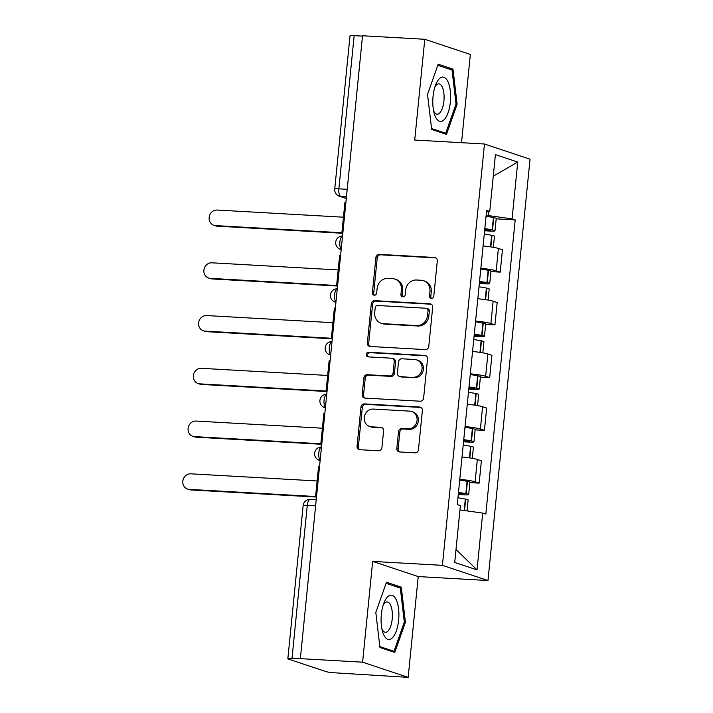 <?xml version="1.0" encoding="UTF-8"?>
<svg xmlns="http://www.w3.org/2000/svg" width="713" height="713" viewBox="0 0 713 713"><rect width="100%" height="100%" fill="white"/><g stroke="black" fill="none" stroke-linecap="round" stroke-linejoin="round"><path stroke-width="1.07" d="M431.401 298.453A2.344 2.139 -71.6 0 0 433.78 296.251L437.301 260.985A3.351 3.057 -71.6 0 0 434.565 257.491L379.298 254.363A3.351 3.057 -71.6 0 0 375.894 257.509L372.373 292.776A2.344 2.139 -71.6 0 0 374.289 295.218A2.344 2.139 -71.6 0 0 376.669 293.016L377.132 288.453A10.731 9.786 -71.6 0 1 388.015 278.391L392.622 278.649A10.731 9.786 -71.6 0 1 394.949 279.095A10.731 9.786 -71.6 0 1 401.383 289.826L400.929 294.389A2.344 2.139 -71.6 0 0 402.845 296.84A2.344 2.139 -71.6 0 0 405.225 294.638L405.679 290.075A10.731 9.786 -71.6 0 1 416.57 280.004L421.178 280.262A10.731 9.786 -71.6 0 1 423.504 280.708A10.731 9.786 -71.6 0 1 429.939 291.448L429.484 296.011A2.344 2.139 -71.6 0 0 431.401 298.453M396.82 448.459A3.351 3.057 -71.6 0 0 399.556 451.953L415.064 452.835A3.351 3.057 -71.6 0 0 418.469 449.689L422.372 410.519A3.351 3.057 -71.6 0 0 419.636 407.025L364.37 403.897A3.351 3.057 -71.6 0 0 360.965 407.043L357.061 446.213A3.351 3.057 -71.6 0 0 359.798 449.707L378.532 450.768A3.351 3.057 -71.6 0 0 381.927 447.621L383.603 430.857A3.351 3.057 -71.6 0 0 380.867 427.363L371.58 426.837A8.966 8.182 -71.6 0 1 369.628 426.463A8.966 8.182 -71.6 0 1 364.414 416.419A8.966 8.182 -71.6 0 1 373.345 409.075L409.734 411.134A8.966 8.182 -71.6 0 1 411.677 411.508A8.966 8.182 -71.6 0 1 416.891 421.552A8.966 8.182 -71.6 0 1 407.961 428.896L401.9 428.549A3.351 3.057 -71.6 0 0 398.496 431.695L396.82 448.459L398.148 448.905A3.351 3.057 -71.6 0 0 399.521 451.953M442.416 565.356L372.667 561.407L362.605 662.181L300.36 658.652L362.534 35.757L424.779 39.277L414.716 140.051L484.475 143.999L442.416 565.356L487.977 580.525L530.035 159.177L484.475 143.999M425.367 349.602A3.351 3.057 -71.6 0 0 428.771 346.456L432.684 307.285A3.351 3.057 -71.6 0 0 429.939 303.791L374.673 300.663A3.351 3.057 -71.6 0 0 371.277 303.809L367.364 342.98A3.351 3.057 -71.6 0 0 370.1 346.473L425.367 349.602M427.533 358.906L423.62 398.068A3.351 3.057 -71.6 0 1 420.215 401.214L364.949 398.086A3.351 3.057 -71.6 0 1 362.213 394.592L363.888 377.837A3.351 3.057 -71.6 0 1 367.284 374.69L389.699 375.956A3.351 3.057 -71.6 0 0 393.104 372.81L394.209 361.687A3.351 3.057 -71.6 0 0 391.473 358.193L368.14 356.874A2.344 2.139 -71.6 0 1 366.268 354.147A2.344 2.139 -71.6 0 1 368.603 352.231L424.788 355.413A3.351 3.057 -71.6 0 1 427.533 358.906M362.605 662.181L408.166 677.35L334.887 672.831A6.827 0.668 -174.3 0 1 325.975 671.593L288.391 659.079A6.827 0.668 -174.3 0 1 287.847 658.75L303.141 505.562A6.827 0.668 5.7 0 1 307.276 505.357L291.991 658.545A6.827 0.668 -174.3 0 0 287.847 658.75M461.525 142.707L470.339 54.455L424.779 39.277M408.166 677.35L418.219 576.576L487.977 580.525M300.36 658.652L291.991 658.545M347.204 189.31L338.871 188.838A6.827 0.668 5.7 0 0 334.736 189.043L350.021 35.855A6.827 0.668 5.7 0 1 354.165 35.65L338.871 188.838A6.827 2.718 93.2 0 0 340.859 196.485L346.304 198.303M362.498 36.122L354.165 35.65M480.847 268.311A15.713 1.551 5.7 0 1 496.177 270.771L498.405 248.454A15.713 1.551 -174.3 0 0 483.075 245.994M498.405 248.454L502.451 249.8L500.223 272.125L490.927 271.6M496.177 270.771L500.223 272.125M485.66 324.353L494.956 324.878L497.184 302.562L493.138 301.207A15.713 1.551 -174.3 0 0 477.817 298.747M475.589 321.073A15.713 1.551 5.7 0 1 490.909 323.524L494.956 324.878M480.402 377.106L489.688 377.632L491.917 355.315L487.87 353.96A15.713 1.551 -174.3 0 0 472.55 351.5M470.322 373.826A15.713 1.551 5.7 0 1 485.642 376.277L489.688 377.632M475.134 429.859L484.43 430.385L486.658 408.068L482.603 406.713A15.713 1.551 -174.3 0 0 467.282 404.253M465.054 426.579A15.713 1.551 5.7 0 1 480.375 429.03L484.43 430.385M469.867 482.612L479.163 483.138L481.391 460.821L477.336 459.466A15.713 1.551 -174.3 0 0 462.015 457.006M459.787 479.332A15.713 1.551 5.7 0 1 475.108 481.792L479.163 483.138M486.123 215.469L488.45 215.593L488.851 211.583M486.48 211.93L489.751 211.449L495.419 154.632L517.736 162.065L512.068 218.882L488.45 215.593M459.956 509.92L482.701 513.084L485.82 514.118L515.187 219.916L512.068 218.882M482.701 513.084L477.033 569.892L454.716 562.459L460.384 505.651L457.265 504.608L486.631 210.406L489.751 211.449M446.472 134.383L457.122 104.214L452.987 69.116L438.183 64.188L427.524 94.357L431.668 129.454L446.472 134.383M372.667 561.407L418.219 576.576M394.761 652.448L405.412 622.28L401.276 587.182L386.473 582.254L375.813 612.422L379.958 647.52L394.761 652.448M496.195 218.846L515.187 219.916M517.736 162.065L493.271 176.164M456.008 549.473L477.033 569.892M455.999 104.143L457.122 104.214M448.566 68.867L452.987 69.116M404.289 622.217L405.412 622.28M396.856 586.933L401.276 587.182M431.597 298.453A2.344 2.139 -71.6 0 1 430.812 296.448L431.267 291.884A10.731 9.786 -71.6 0 0 424.832 281.154L423.504 280.708M394.949 279.095L396.276 279.541A10.731 9.786 -71.6 0 1 402.711 290.271L402.257 294.834A2.344 2.139 -71.6 0 0 403.041 296.84M434.565 257.491L435.893 257.937A3.351 3.057 -71.6 0 0 435.893 257.937L380.626 254.808A3.351 3.057 -71.6 0 0 377.222 257.954L373.701 293.221A2.344 2.139 -71.6 0 0 374.485 295.218M431.303 304.237A3.351 3.057 -71.6 0 0 431.267 304.237L376.001 301.109A3.351 3.057 -71.6 0 0 372.605 304.255L368.692 343.425A3.351 3.057 -71.6 0 0 370.065 346.473M428.014 310.699A2.344 2.139 -71.6 0 0 426.098 308.248L377.587 305.503A2.344 2.139 -71.6 0 0 375.207 307.704L374.726 312.517A10.731 9.786 -71.6 0 0 381.161 323.256A10.731 9.786 -71.6 0 0 383.496 323.693L416.65 325.574A10.731 9.786 -71.6 0 0 427.533 315.511L428.014 310.699L429.342 311.135A2.344 2.139 -71.6 0 0 427.934 308.791L426.606 308.346M381.161 323.256L382.489 323.693A10.731 9.786 -71.6 0 0 384.824 324.139L383.496 323.693M429.342 311.135L428.869 315.948A10.731 9.786 -71.6 0 1 417.978 326.019L384.824 324.139M392.203 358.336L393.531 358.782A3.351 3.057 -71.6 0 1 395.537 362.133L394.432 373.255A3.351 3.057 -71.6 0 1 391.027 376.402L368.612 375.127A3.351 3.057 -71.6 0 0 365.216 378.273L363.541 395.038A3.351 3.057 -71.6 0 0 364.913 398.086M426.151 355.858A3.351 3.057 -71.6 0 0 426.116 355.849L369.931 352.668A2.344 2.139 -71.6 0 0 368.345 356.892M412.961 377.275A8.966 8.182 -71.6 0 0 421.891 369.931A8.966 8.182 -71.6 0 0 416.677 359.887A8.966 8.182 -71.6 0 0 414.734 359.512L401.909 358.791A3.351 3.057 -71.6 0 0 398.514 361.937L397.399 373.051A3.351 3.057 -71.6 0 0 400.136 376.544L414.289 377.712A8.966 8.182 -71.6 0 0 423.219 370.368A8.966 8.182 -71.6 0 0 418.005 360.332L416.677 359.887M399.414 376.411L400.742 376.847A3.351 3.057 -71.6 0 0 401.464 376.99L400.136 376.544M414.289 377.712L401.464 376.99M411.677 411.508L413.005 411.954A8.966 8.182 -71.6 0 1 418.219 421.998A8.966 8.182 -71.6 0 1 409.289 429.342L403.228 428.994A3.351 3.057 -71.6 0 0 399.824 432.14L398.148 448.905M369.628 426.463L370.956 426.909A8.966 8.182 -71.6 0 0 372.908 427.283L371.58 426.837M380.867 427.363L382.195 427.809A3.351 3.057 -71.6 0 0 382.195 427.809L372.908 427.283M419.636 407.025L420.964 407.471A3.351 3.057 -71.6 0 0 420.964 407.471L365.698 404.342A3.351 3.057 -71.6 0 0 362.302 407.488L358.389 446.65A3.351 3.057 -71.6 0 0 359.762 449.698M484.76 229.123A21.515 2.121 5.7 0 1 489.047 229.88L490.58 230.361L484.644 230.299M343.452 217.198L217.117 210.05A7.852 7.166 -71.6 0 0 209.292 216.485A7.852 7.166 -71.6 0 0 213.864 225.281A7.852 7.166 -71.6 0 0 215.567 225.602L217.296 226.181A7.852 7.166 108.4 0 1 215.584 225.852L213.864 225.281M484.27 234.042A25.953 2.558 5.7 0 1 491.658 235.299L491.997 235.361A8.627 0.847 5.7 0 1 494.457 236.208L493.351 247.313M484.599 230.771L489.778 231.065A8.627 0.847 -174.3 0 0 495 230.798A8.627 0.847 -174.3 0 0 492.54 229.951L492.202 229.88A25.953 2.558 -174.3 0 0 484.813 228.632M486.043 216.289A25.953 2.558 5.7 0 1 493.432 217.545L493.77 217.608A8.627 0.847 5.7 0 1 496.23 218.463L495 230.798M342.819 233.285L217.296 226.181M342.846 232.964L341.91 232.652L344.914 202.554L345.876 202.608M341.91 232.652L342.873 232.705M342.293 232.777L215.567 225.602M439.279 78.778A22.201 8.832 93.2 0 0 435.901 84.241A22.201 8.832 93.2 0 0 434.244 113.501A22.201 8.832 93.2 0 0 444.119 119.722A22.201 8.832 93.2 0 0 450.277 90.747A22.201 8.832 93.2 0 0 439.279 78.778M433.593 110.756A15.196 6.052 93.2 0 0 437.14 114.214A15.196 6.052 93.2 0 0 439.654 113.055A15.196 6.052 93.2 0 0 444.083 96.237A15.196 6.052 93.2 0 0 438.86 83.867A15.196 6.052 93.2 0 0 436.347 85.016A15.196 6.052 93.2 0 0 434.948 86.897M437.8 65.275L452.024 70.017L456.044 104.027L445.714 133.251L431.561 128.536M442.55 133.073L445.714 133.251M387.578 596.843A22.201 8.832 93.2 0 0 384.191 602.307A22.201 8.832 93.2 0 0 382.533 631.566A22.201 8.832 93.2 0 0 392.408 637.787A22.201 8.832 93.2 0 0 398.567 608.813A22.201 8.832 93.2 0 0 387.578 596.843M381.883 628.821A15.196 6.052 93.2 0 0 385.43 632.279A15.196 6.052 93.2 0 0 387.943 631.121A15.196 6.052 93.2 0 0 392.373 614.303A15.196 6.052 93.2 0 0 387.15 601.932A15.196 6.052 93.2 0 0 384.637 603.091A15.196 6.052 93.2 0 0 383.238 604.963M386.089 583.341L400.314 588.082L404.333 622.092L394.004 651.317L379.851 646.602M390.84 651.138L394.004 651.317M479.493 281.876A21.515 2.121 5.7 0 1 483.779 282.633L485.321 283.114L479.377 283.052M338.185 269.951L211.85 262.803A7.852 7.166 -71.6 0 0 204.034 269.238A7.852 7.166 -71.6 0 0 208.597 278.034A7.852 7.166 -71.6 0 0 210.299 278.355L212.028 278.935A7.852 7.166 108.4 0 1 210.326 278.605L208.597 278.034M479.002 286.795A25.953 2.558 5.7 0 1 486.391 288.052L486.738 288.114A8.627 0.847 5.7 0 1 489.198 288.97L488.084 300.066M479.332 283.524L484.51 283.819A8.627 0.847 -174.3 0 0 489.733 283.551A8.627 0.847 -174.3 0 0 487.273 282.704L486.934 282.633A25.953 2.558 -174.3 0 0 479.546 281.385M480.776 269.042A25.953 2.558 5.7 0 1 488.164 270.298L488.503 270.361A8.627 0.847 5.7 0 1 490.963 271.216L489.733 283.551M337.552 286.038L212.028 278.935M337.579 285.717L336.643 285.405L339.646 255.307L340.609 255.361M336.643 285.405L337.606 285.458M337.026 285.53L210.299 278.355M474.234 334.629A21.515 2.121 5.7 0 1 478.512 335.386L480.054 335.868L474.118 335.805M332.918 322.704L206.592 315.556A7.852 7.166 -71.6 0 0 198.767 321.991A7.852 7.166 -71.6 0 0 203.33 330.787A7.852 7.166 -71.6 0 0 205.032 331.108L206.761 331.688A7.852 7.166 108.4 0 1 205.059 331.358L203.33 330.787M473.744 339.548A25.953 2.558 5.7 0 1 481.123 340.805L481.471 340.867A8.627 0.847 5.7 0 1 483.931 341.723L482.817 352.828M474.065 336.278L479.243 336.572A8.627 0.847 -174.3 0 0 484.466 336.313A8.627 0.847 -174.3 0 0 482.006 335.458L481.667 335.395A25.953 2.558 -174.3 0 0 474.279 334.139M475.509 321.795A25.953 2.558 5.7 0 1 482.897 323.051L483.245 323.114A8.627 0.847 5.7 0 1 485.705 323.969L484.466 336.313M332.285 338.791L206.761 331.688M332.32 338.47L331.376 338.158L334.379 308.061L335.351 308.114M331.376 338.158L332.338 338.212M331.759 338.283L205.032 331.108M468.967 387.382A21.515 2.121 5.7 0 1 473.254 388.139L474.787 388.621L468.851 388.558M327.659 375.457L201.324 368.309A7.852 7.166 -71.6 0 0 193.499 374.744A7.852 7.166 -71.6 0 0 198.062 383.541A7.852 7.166 -71.6 0 0 199.774 383.861L201.494 384.441A7.852 7.166 108.4 0 1 199.792 384.111L198.062 383.541M468.477 392.302A25.953 2.558 5.7 0 1 475.865 393.558L476.204 393.621A8.627 0.847 5.7 0 1 478.664 394.476L477.558 405.581M468.798 389.031L473.976 389.325A8.627 0.847 -174.3 0 0 479.207 389.066A8.627 0.847 -174.3 0 0 476.747 388.211L476.4 388.148A25.953 2.558 -174.3 0 0 469.011 386.892M470.25 374.548A25.953 2.558 5.7 0 1 477.639 375.804L477.977 375.867A8.627 0.847 5.7 0 1 480.437 376.722L479.207 389.066M327.017 391.544L201.494 384.441M327.053 391.223L326.117 390.911L329.121 360.814L330.083 360.867M326.117 390.911L327.08 390.965M326.492 391.036L199.774 383.861M463.7 440.135A21.515 2.121 5.7 0 1 467.986 440.892L469.519 441.374L463.584 441.311M322.392 428.219L196.057 421.062A7.852 7.166 -71.6 0 0 188.232 427.497A7.852 7.166 -71.6 0 0 192.795 436.294A7.852 7.166 -71.6 0 0 194.506 436.614L196.235 437.194A7.852 7.166 108.4 0 1 194.524 436.864L192.795 436.294M463.209 445.055A25.953 2.558 5.7 0 1 470.598 446.311L470.936 446.374A8.627 0.847 5.7 0 1 473.396 447.229L472.291 458.334M463.539 441.784L468.708 442.078A8.627 0.847 -174.3 0 0 473.94 441.819A8.627 0.847 -174.3 0 0 471.48 440.964L471.133 440.901A25.953 2.558 -174.3 0 0 463.753 439.645M464.983 427.301A25.953 2.558 5.7 0 1 472.371 428.558L472.71 428.62A8.627 0.847 5.7 0 1 475.17 429.476L473.94 441.819M321.75 444.297L196.235 437.194M321.786 443.976L320.85 443.664L323.854 413.567L324.816 413.62M320.85 443.664L321.813 443.718M321.224 443.789L194.506 436.614M458.432 492.888A21.515 2.121 5.7 0 1 462.719 493.646L464.252 494.127L458.316 494.064M317.125 480.972L190.79 473.815A7.852 7.166 -71.6 0 0 182.965 480.25A7.852 7.166 -71.6 0 0 187.537 489.047A7.852 7.166 -71.6 0 0 189.239 489.368L190.968 489.947A7.852 7.166 108.4 0 1 189.257 489.617L187.537 489.047M457.942 497.808A25.953 2.558 5.7 0 1 465.331 499.064L465.669 499.127A8.627 0.847 5.7 0 1 468.129 499.982L467.042 510.9M458.272 494.537L463.45 494.831A8.627 0.847 -174.3 0 0 468.673 494.572A8.627 0.847 -174.3 0 0 466.213 493.717L465.874 493.654A25.953 2.558 -174.3 0 0 458.486 492.398M459.716 480.054A25.953 2.558 5.7 0 1 467.104 481.311L467.443 481.373A8.627 0.847 5.7 0 1 469.903 482.229L468.673 494.572M316.492 497.05L190.968 489.947M316.519 496.729L315.583 496.417L318.586 466.32L319.549 466.373M315.583 496.417L316.545 496.471M315.966 496.542L189.239 489.368M346.456 196.806L340.859 196.485A6.827 6.23 -71.6 0 1 339.37 196.2L346.286 198.508M480.375 429.03L482.603 406.713M485.642 376.277L487.87 353.96M490.909 323.524L493.138 301.207M475.108 481.792L477.336 459.466M342.543 236.048A6.827 2.718 93.2 0 0 339.86 241.948A6.827 2.718 93.2 0 0 341.233 249.185M341.197 249.523A6.827 6.23 108.4 0 1 340.359 249.309L341.188 249.586M337.276 288.81A6.827 2.718 93.2 0 0 334.602 294.701A6.827 2.718 93.2 0 0 335.966 301.938M332.008 341.563A6.827 2.718 93.2 0 0 329.335 347.454A6.827 2.718 93.2 0 0 330.698 354.691M326.741 394.316A6.827 2.718 93.2 0 0 324.067 400.207A6.827 2.718 93.2 0 0 325.431 407.444M321.474 447.069A6.827 2.718 93.2 0 0 318.8 452.96A6.827 2.718 93.2 0 0 320.164 460.197M335.93 302.276A6.827 6.23 108.4 0 1 335.092 302.062L335.921 302.339M330.663 355.029A6.827 6.23 108.4 0 1 329.834 354.816L330.654 355.092M325.395 407.783A6.827 6.23 108.4 0 1 324.567 407.569L325.395 407.845M320.137 460.536A6.827 6.23 108.4 0 1 319.299 460.322L320.128 460.598M315.609 505.829L307.276 505.357A6.827 2.718 93.2 0 1 310.324 499.421A6.827 6.827 0 0 0 303.141 505.562M310.61 499.483A6.827 2.718 93.2 0 0 310.324 499.421L316.216 499.76M431.267 291.884L429.939 291.448M402.257 294.834L400.929 294.389M402.711 290.271L401.383 289.826M373.701 293.221L372.373 292.776M377.222 257.954L375.894 257.509M380.626 254.808L379.298 254.363M430.812 296.448L429.484 296.011M368.692 343.425L367.364 342.98M372.605 304.255L371.277 303.809M376.001 301.109L374.673 300.663M431.267 304.237L429.939 303.791M417.978 326.019L416.65 325.574M428.869 315.948L427.533 315.511M363.541 395.038L362.213 394.592M365.216 378.273L363.888 377.837M368.612 375.127L367.284 374.69M391.027 376.402L389.699 375.956M394.432 373.255L393.104 372.81M395.537 362.133L394.209 361.687M369.931 352.668L368.603 352.231M426.116 355.849L424.788 355.413M399.824 432.14L398.496 431.695M403.228 428.994L401.9 428.549M409.289 429.342L407.961 428.896M358.389 446.65L357.061 446.213M362.302 407.488L360.965 407.043M365.698 404.342L364.37 403.897M490.847 246.921L491.997 235.361M492.54 229.951L493.77 217.608M492.202 229.88L493.432 217.545M488.048 230.486L488.129 229.702M490.499 246.867L491.658 235.299M485.58 299.674L486.738 288.114M487.273 282.704L488.503 270.361M486.934 282.633L488.164 270.298M482.781 283.239L482.861 282.455M485.241 299.62L486.391 288.052M480.312 352.427L481.471 340.867M482.006 335.458L483.245 323.114M481.667 335.395L482.897 323.051M477.514 335.992L477.594 335.208M479.974 352.374L481.123 340.805M475.054 405.18L476.204 393.621M476.747 388.211L477.977 375.867M476.4 388.148L477.639 375.804M472.247 388.745L472.327 387.961M474.706 405.127L475.865 393.558M469.787 457.933L470.936 446.374M471.48 440.964L472.71 428.62M471.133 440.901L472.371 428.558M466.988 441.499L467.06 440.714M469.439 457.88L470.598 446.311M464.537 510.553L465.669 499.127M466.213 493.717L467.443 481.373M465.874 493.654L467.104 481.311M461.721 494.252L461.801 493.467M464.19 510.508L465.331 499.064M342.543 236.003A6.827 6.827 0 0 0 340.359 249.309M337.276 288.756A6.827 6.827 0 0 0 335.092 302.062M332.017 341.509A6.827 6.827 0 0 0 329.834 354.816M326.75 394.262A6.827 6.827 0 0 0 324.567 407.569M321.483 447.015A6.827 6.827 0 0 0 319.299 460.322M334.736 189.043A6.827 6.827 0 0 0 339.37 196.2"/></g></svg>
